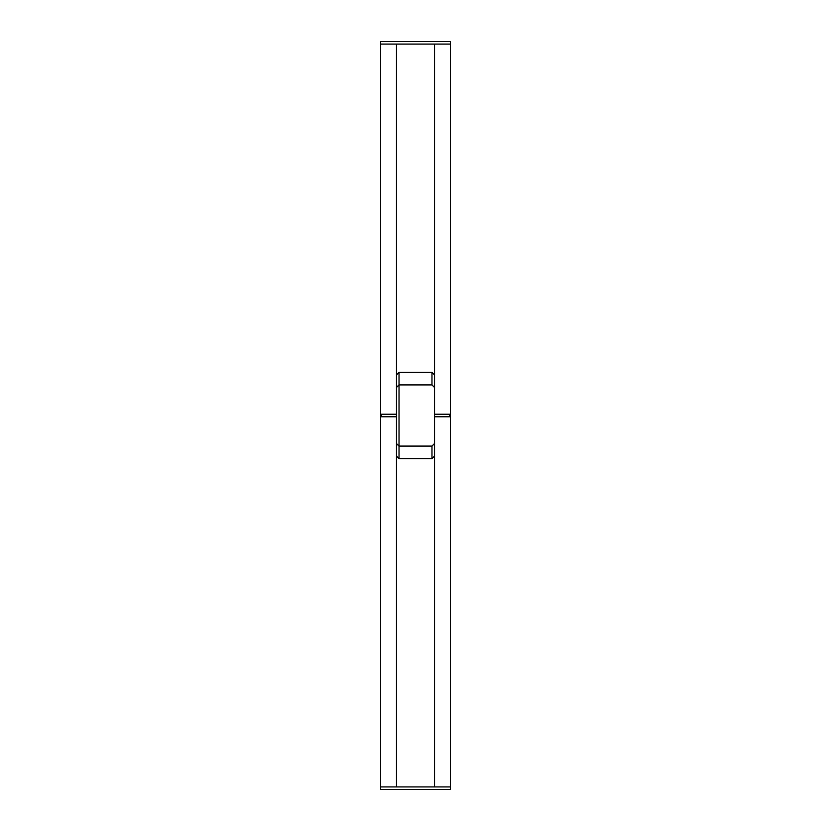 <?xml version="1.0" encoding="UTF-8"?>
<svg xmlns="http://www.w3.org/2000/svg" width="831" height="831" viewBox="0 0 831 831"><rect width="100%" height="100%" fill="white"/><g stroke="black" fill="none" stroke-linecap="round" stroke-linejoin="round"><path stroke-width="1.25" d="M396.48 383.455L396.48 44.085L380.64 44.085L450.36 44.085L450.36 789.45L380.64 789.45L380.64 786.915L396.48 786.915L396.48 447.545M396.48 430.666L396.48 416.767L381.273 416.767L381.273 414.233L396.48 414.233L396.48 400.334M434.52 443.557L434.52 456.063L431.975 458.598L431.975 446.091L434.52 443.557L434.52 786.915L450.36 786.915L380.64 786.915L380.64 41.55L450.36 41.55L450.36 44.085L434.52 44.085L434.52 443.39M434.52 430.666L434.52 416.767L449.727 416.767L449.727 414.233L434.52 414.233L434.52 400.334M431.975 446.091L399.025 446.091L396.48 443.577L396.48 374.958L399.025 372.402L399.025 458.598L396.48 456.042L396.48 443.577M431.975 458.598L399.025 458.598M431.975 372.402L434.52 374.937L434.52 387.443L431.975 384.909L431.975 372.402L399.025 372.402M431.975 384.909L399.025 384.909L396.48 387.423M396.48 446.216L396.48 443.557M396.48 384.784L396.48 387.443"/></g></svg>
